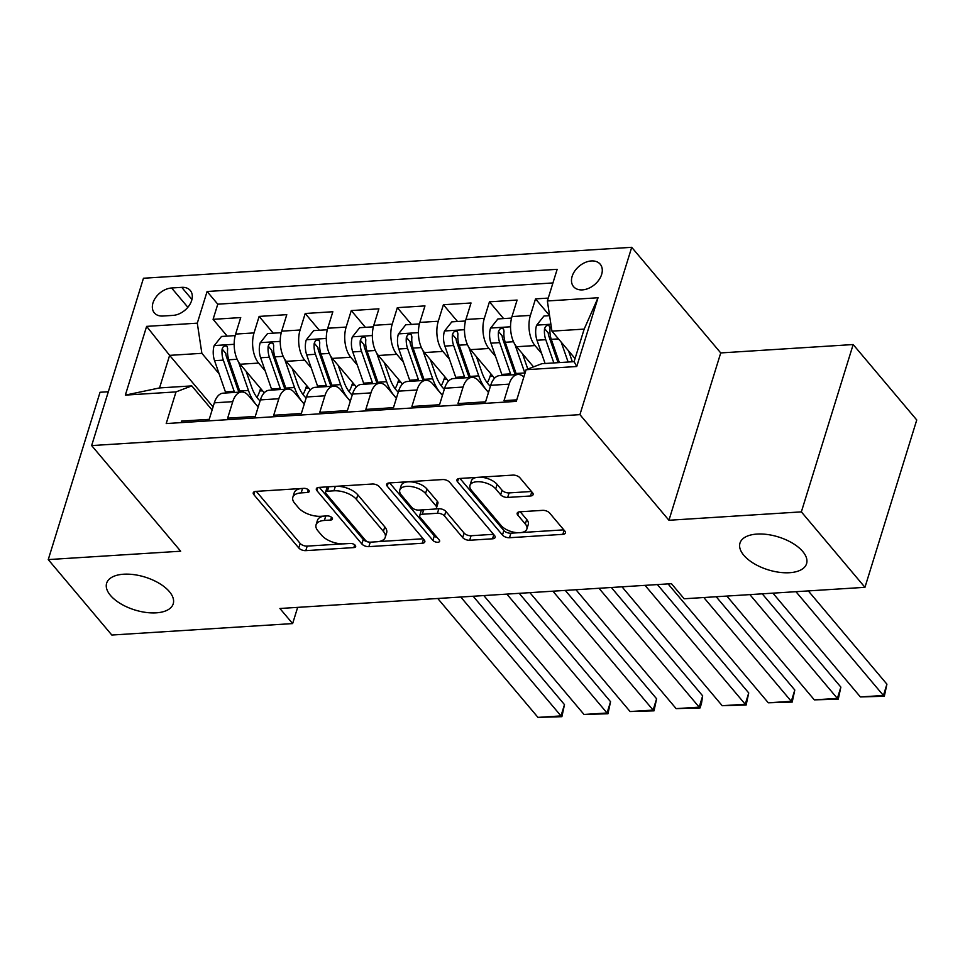 <?xml version="1.0" encoding="UTF-8"?>
<svg xmlns="http://www.w3.org/2000/svg" width="965" height="965" viewBox="0 0 965 965"><rect width="100%" height="100%" fill="white"/><g stroke="black" fill="none" stroke-linecap="round" stroke-linejoin="round"><path stroke-width="1.45" d="M308.812 490.22A3.739 1.846 -162.8 0 0 303.903 488.35L255.87 491.39A5.344 2.642 -162.8 0 0 253.252 492.777A5.344 2.642 -162.8 0 0 253.843 494.647L298.776 547.963A5.344 2.642 -162.8 0 0 305.796 550.641L353.829 547.589A3.739 1.846 -162.8 0 0 355.663 546.624A3.739 1.846 -162.8 0 0 355.253 545.322A3.739 1.846 -162.8 0 0 350.343 543.452L344.119 543.838A17.105 8.444 -162.8 0 1 321.671 535.273L317.919 530.834A17.105 8.444 -162.8 0 1 316.05 524.864A17.105 8.444 -162.8 0 1 324.397 520.437L330.621 520.038A3.739 1.846 -162.8 0 0 332.443 519.073A3.739 1.846 -162.8 0 0 332.032 517.771A3.739 1.846 -162.8 0 0 327.123 515.901L320.911 516.287A17.105 8.444 -162.8 0 1 298.45 507.723L294.699 503.284A17.105 8.444 -162.8 0 1 292.829 497.313A17.105 8.444 -162.8 0 1 301.177 492.886L307.401 492.5A3.739 1.846 -162.8 0 0 309.222 491.523A3.739 1.846 -162.8 0 0 308.812 490.22M743.798 555.261A34.849 17.213 -162.8 0 0 779.189 572.281A34.849 17.213 -162.8 0 0 806.571 563.693A34.849 17.213 -162.8 0 0 802.759 551.522A34.849 17.213 -162.8 0 0 767.368 534.501A34.849 17.213 -162.8 0 0 739.986 543.09A34.849 17.213 -162.8 0 0 743.798 555.261M110.444 595.393A34.849 17.213 -162.8 0 0 145.836 612.413A34.849 17.213 -162.8 0 0 173.218 603.837A34.849 17.213 -162.8 0 0 169.406 591.654A34.849 17.213 -162.8 0 0 134.014 574.645A34.849 17.213 -162.8 0 0 106.633 583.222A34.849 17.213 -162.8 0 0 110.444 595.393M591.364 260.948A17.418 12.002 -40.1 0 0 574.802 270.984A17.418 12.002 -40.1 0 0 573.56 286.641A17.418 12.002 -40.1 0 0 582.402 289.886A17.418 12.002 -40.1 0 0 598.963 279.85A17.418 12.002 -40.1 0 0 600.206 264.193A17.418 12.002 -40.1 0 0 591.364 260.948M530.497 495.986A5.344 2.642 -162.8 0 0 533.114 494.611A5.344 2.642 -162.8 0 0 532.523 492.741L519.918 477.784A5.344 2.642 -162.8 0 0 512.898 475.106L459.545 478.483A5.344 2.642 -162.8 0 0 456.94 479.87A5.344 2.642 -162.8 0 0 457.519 481.728L502.463 535.056A5.344 2.642 -162.8 0 0 509.484 537.734L562.836 534.345A5.344 2.642 -162.8 0 0 565.442 532.97A5.344 2.642 -162.8 0 0 564.863 531.1L549.628 513.03A5.344 2.642 -162.8 0 0 542.607 510.352L519.773 511.8A5.344 2.642 -162.8 0 0 517.168 513.187A5.344 2.642 -162.8 0 0 517.747 515.045L525.31 524.007A14.294 7.057 -162.8 0 1 526.866 529.001A14.294 7.057 -162.8 0 1 515.636 532.523A14.294 7.057 -162.8 0 1 501.112 525.539L471.535 490.437A14.294 7.057 -162.8 0 1 469.967 485.443A14.294 7.057 -162.8 0 1 481.197 481.921A14.294 7.057 -162.8 0 1 495.721 488.905L500.654 494.756A5.344 2.642 -162.8 0 0 507.674 497.433L530.497 495.986L531.775 491.848M668.938 520.268L801.36 511.872L864.954 587.323L916.75 419.98L853.169 344.541L720.734 352.925L631.713 247.305L579.917 414.636L668.938 520.268L720.734 352.925M108.321 391.742L100.046 392.26L48.25 559.591L180.684 551.208L91.651 445.577L579.917 414.636M48.25 559.591L111.831 635.042L292.636 623.583L297.654 607.371M864.954 587.323L684.161 598.77L671.435 583.68L279.91 608.493L292.636 623.583M379.305 486.686A5.344 2.642 -162.8 0 0 372.285 484.02L318.933 487.397A5.344 2.642 -162.8 0 0 316.327 488.772A5.344 2.642 -162.8 0 0 316.906 490.642L361.851 543.971A5.344 2.642 -162.8 0 0 368.871 546.636L422.224 543.259A5.344 2.642 -162.8 0 0 424.829 541.884A5.344 2.642 -162.8 0 0 424.25 540.014L379.305 486.686M389.245 482.934L442.597 479.557A5.344 2.642 -162.8 0 1 449.618 482.235L494.55 535.551A5.344 2.642 -162.8 0 1 495.129 537.421A5.344 2.642 -162.8 0 1 492.524 538.808L469.69 540.255A5.344 2.642 -162.8 0 1 462.681 537.577L444.455 515.949A5.344 2.642 -162.8 0 0 437.435 513.271L422.284 514.236A5.344 2.642 -162.8 0 0 419.679 515.612A5.344 2.642 -162.8 0 0 420.257 517.481L439.232 540.002A3.739 1.846 -162.8 0 1 439.642 541.305A3.739 1.846 -162.8 0 1 436.711 542.221A3.739 1.846 -162.8 0 1 432.911 540.4L387.218 486.191A5.344 2.642 -162.8 0 1 386.639 484.321A5.344 2.642 -162.8 0 1 389.245 482.934M548.253 298.089L535.515 298.897L549.58 315.579M541.57 353.383L534.984 345.567A21.785 11.556 -93.6 0 1 530.4 315.398L511.981 316.568L517.095 300.067L489.448 301.816L503.585 318.583M495.503 356.302L488.917 348.486A21.785 11.556 -93.6 0 1 484.346 318.317L465.914 319.487L471.029 302.986L443.393 304.735L457.519 321.502M449.449 359.221L442.851 351.405A21.785 11.556 -93.6 0 1 438.279 321.236L419.859 322.406L424.962 305.905L397.327 307.654L411.464 324.421M403.382 362.14L396.796 354.324A21.785 11.556 -93.6 0 1 392.224 324.156L373.793 325.326L378.907 308.824L351.272 310.573L365.397 327.34M357.327 365.06L350.729 357.243A21.785 11.556 -93.6 0 1 346.158 327.075L327.738 328.245L332.841 311.743L305.205 313.492L319.343 330.259M311.261 367.979L304.675 360.162A21.785 11.556 -93.6 0 1 300.091 329.994L281.671 331.164L286.786 314.662L259.139 316.411L254.036 332.913A21.785 11.556 86.4 0 0 258.608 363.081L265.194 370.898M273.276 333.178L259.139 316.411M181.106 422.622L181.577 421.09L209.224 419.341L214.327 402.827A21.785 11.556 86.4 0 1 223.12 393.165L241.552 391.995A21.785 11.556 86.4 0 0 232.758 401.657L227.644 418.171L255.279 416.422L260.393 399.908A21.785 11.556 86.4 0 1 269.187 390.246L287.618 389.076A21.785 11.556 -93.6 0 1 294.59 392.719L304.228 404.166M287.618 389.076A21.785 11.556 -93.6 0 0 278.813 398.738L273.71 415.252L301.345 413.503L306.448 396.989A21.785 11.556 86.4 0 1 315.253 387.327L333.673 386.157A21.785 11.556 -93.6 0 1 340.657 389.8L350.295 401.247M333.673 386.157A21.785 11.556 -93.6 0 0 324.879 395.819L319.765 412.332L347.4 410.583L352.514 394.07A21.785 11.556 86.4 0 1 361.308 384.408L379.74 383.238A21.785 11.556 -93.6 0 1 386.712 386.881L396.362 398.328M379.74 383.238A21.785 11.556 -93.6 0 0 370.946 392.9L365.832 409.413L393.467 407.664L398.581 391.151A21.785 11.556 86.4 0 1 407.375 381.489L425.794 380.319A21.785 11.556 -93.6 0 1 432.778 383.961L442.416 395.409M425.794 380.319A21.785 11.556 -93.6 0 0 417.001 389.981L411.898 406.494L439.533 404.745L444.636 388.232A21.785 11.556 86.4 0 1 453.441 378.57L471.861 377.399A21.785 11.556 -93.6 0 1 478.833 381.042L488.483 392.49M471.861 377.399A21.785 11.556 -93.6 0 0 463.067 387.062L457.953 403.575L485.588 401.826L490.703 385.312A21.785 11.556 86.4 0 1 499.496 375.65L517.928 374.48A21.785 11.556 -93.6 0 1 523.826 376.989M511.981 316.568A21.785 11.556 86.4 0 0 516.552 346.737L533.536 366.881M465.914 319.487A21.785 11.556 86.4 0 0 470.498 349.656L494.55 378.196M419.859 322.406A21.785 11.556 86.4 0 0 424.431 352.575L448.496 381.115M373.793 325.326A21.785 11.556 86.4 0 0 378.364 355.494L402.429 384.034M327.738 328.245A21.785 11.556 86.4 0 0 332.31 358.413L356.362 386.953M281.671 331.164A21.785 11.556 86.4 0 0 286.243 361.332L310.308 389.872M162.916 316.025L173.049 315.386A16.875 11.628 -40.1 0 0 189.092 305.664A16.875 11.628 -40.1 0 0 190.298 290.489A16.875 11.628 -40.1 0 0 181.734 287.353L171.601 287.992A16.875 11.628 -40.1 0 0 155.558 297.715A16.875 11.628 -40.1 0 0 154.352 312.889A16.875 11.628 -40.1 0 0 162.916 316.025M631.713 247.305L143.459 278.246L91.651 445.577M547.36 300.971L598.035 297.763L576.744 366.507L526.082 369.716L541.86 363.696L574.103 361.658L584.175 329.101L551.932 331.14L547.36 300.971L557.155 269.319L207.089 291.502L197.294 323.166L201.866 353.323L219.139 373.817M526.082 369.716L516.287 401.38L166.209 423.563L176.004 391.899L125.341 395.119L146.62 326.375L197.294 323.166M552.945 282.938L217.776 304.18L213.084 319.331L240.719 317.582L235.605 334.083A21.785 11.556 86.4 0 0 240.189 364.251L264.241 392.791M258.174 407.085L248.524 395.638A21.785 11.556 86.4 0 0 241.552 391.995M517.928 374.48A21.785 11.556 -93.6 0 0 509.122 384.142L504.019 400.656L516.757 399.848M300.091 329.994L305.205 313.492M346.158 327.075L351.272 310.573M392.224 324.156L397.327 307.654M438.279 321.236L443.393 304.735M484.346 318.317L489.448 301.816M530.4 315.398L535.515 298.897M551.932 331.14L575.056 358.57M201.866 353.323L169.623 355.361L159.539 387.93L191.782 385.891L176.004 391.899M213.06 406.916L169.623 355.361L146.62 326.375M212.107 410.004L191.782 385.891M801.36 511.872L853.169 344.541M227.209 336.097L213.084 319.331M217.776 304.18L207.089 291.502M159.539 387.93L125.341 395.119M598.035 297.763L584.175 329.101M576.744 366.507L574.103 361.658M300.984 488.531A17.105 8.444 -162.8 0 0 294.228 492.789L292.829 497.313M324.204 516.082A17.105 8.444 -162.8 0 0 317.449 520.34L316.05 524.864M256.292 491.366L300.175 543.44A5.344 2.642 -162.8 0 0 307.196 546.118L342.418 543.886M378.497 541.594L423.189 538.76M319.367 487.373L363.25 539.447A5.344 2.642 -162.8 0 0 368.907 542.077M327.4 491.233A3.739 1.846 -162.8 0 0 325.579 492.198A3.739 1.846 -162.8 0 0 325.989 493.501L365.433 540.303A3.739 1.846 -162.8 0 0 370.343 542.173L376.905 541.763A17.105 8.444 -162.8 0 0 385.252 537.336A17.105 8.444 -162.8 0 0 383.382 531.365L356.423 499.375A17.105 8.444 -162.8 0 0 333.962 490.811L327.4 491.233L328.788 486.77M328.088 486.818A3.739 1.846 -162.8 0 0 326.978 487.675L325.579 492.198M385.252 537.336L386.651 532.813A17.105 8.444 -162.8 0 0 384.782 526.842L383.382 531.365M337.062 486.251A17.105 8.444 -162.8 0 1 357.822 494.852L384.782 526.842M493.501 534.308L471.089 535.732L469.69 540.255M434.805 509.013L438.834 508.748A5.344 2.642 -162.8 0 1 445.854 511.426L464.081 533.054A5.344 2.642 -162.8 0 0 471.089 535.732M422.815 509.834A5.344 2.642 -162.8 0 0 421.078 511.1L419.679 515.612M389.667 482.91L434.31 535.877A3.739 1.846 -162.8 0 0 437.133 537.505M425.541 493.513A14.294 7.057 -162.8 0 0 411.018 486.529A14.294 7.057 -162.8 0 0 399.787 490.051A14.294 7.057 -162.8 0 0 401.356 495.045L411.778 507.409A5.344 2.642 -162.8 0 0 418.786 510.087L433.936 509.122A5.344 2.642 -162.8 0 0 436.542 507.747A5.344 2.642 -162.8 0 0 435.963 505.877L425.541 493.513L426.94 488.99A14.294 7.057 -162.8 0 0 412.417 482.005A14.294 7.057 -162.8 0 0 401.187 485.528L399.787 490.051M436.542 507.747L437.941 503.223A5.344 2.642 -162.8 0 0 437.362 501.354L435.963 505.877M426.94 488.99L437.362 501.354M479.907 477.193A14.294 7.057 -162.8 0 1 497.12 484.382L502.053 490.232A5.344 2.642 -162.8 0 0 509.074 492.91L531.474 491.487M476.891 477.385A14.294 7.057 -162.8 0 0 471.366 480.92L469.967 485.443M526.866 529.001L528.265 524.478A14.294 7.057 -162.8 0 0 526.709 519.484L525.31 524.007M520.207 511.776L526.709 519.484M459.979 478.459L503.863 530.533A5.344 2.642 -162.8 0 0 510.883 533.211L518.326 532.74M521.341 532.547L563.801 529.857M235.183 335.591L221.504 336.459L214.097 345.796A14.427 7.66 86.4 0 0 214.568 360.681L225.424 391.923A41.652 22.099 86.4 0 0 225.81 392.996M256.955 397.471A34.571 18.347 86.4 0 0 259.742 390.994A17.153 9.095 -93.6 0 1 260.707 388.593M460.788 597.033L560.991 715.921L537.963 717.381L437.76 598.493M238.548 361.959L248.463 390.463A41.652 22.099 86.4 0 0 258.246 406.832M564.489 704.619L561.895 716.681L560.991 715.921L564.489 704.619L473.152 596.249M246.123 371.296L251.576 386.965A34.571 18.347 86.4 0 0 260.08 400.909M240.092 392.092A41.652 22.099 -93.6 0 1 239.706 391.018L228.85 359.776A14.427 7.66 -93.6 0 1 227.644 348.655L227.125 346.423L225.135 345.808L223.301 346.725L222.119 349.004A14.427 7.66 86.4 0 0 223.325 360.126L234.181 391.368A41.652 22.099 86.4 0 0 234.567 392.441M239.018 392.152A34.571 18.347 -93.6 0 1 237.293 387.87L226.437 356.64A7.346 3.896 -93.6 0 1 225.774 353.347L222.119 349.004M561.895 716.681L537.963 717.381M281.249 332.672L267.57 333.54L260.164 342.877A14.427 7.66 86.4 0 0 260.634 357.762L271.491 389.004A41.652 22.099 86.4 0 0 271.877 390.077M303.01 394.552A34.571 18.347 86.4 0 0 305.809 388.075A17.153 9.095 -93.6 0 1 306.761 385.674M506.854 594.114L607.045 713.002L584.018 714.462L483.815 595.574M284.615 359.04L294.518 387.544A41.652 22.099 86.4 0 0 304.313 403.913M610.556 701.7L607.95 713.762L607.045 713.002L610.556 701.7L519.218 593.33M292.19 368.377L297.63 384.046A34.571 18.347 86.4 0 0 306.146 397.99M286.159 389.172A41.652 22.099 -93.6 0 1 285.773 388.099L274.916 356.857A14.427 7.66 -93.6 0 1 273.71 345.735L273.192 343.504L271.189 342.889L269.356 343.805L268.186 346.085A14.427 7.66 86.4 0 0 269.38 357.207L280.248 388.449A41.652 22.099 86.4 0 0 280.634 389.522M285.085 389.233A34.571 18.347 -93.6 0 1 283.36 384.951L272.492 353.721A7.346 3.896 -93.6 0 1 271.841 350.428L268.186 346.085M607.95 713.762L584.018 714.462M327.316 329.753L313.637 330.621L306.231 339.957A14.427 7.66 86.4 0 0 306.689 354.843L317.557 386.084A41.652 22.099 86.4 0 0 317.943 387.158M349.077 391.633A34.571 18.347 86.4 0 0 351.875 385.156A17.153 9.095 -93.6 0 1 352.828 382.755M552.909 591.195L653.112 710.083L630.085 711.543L529.881 592.655M330.681 356.121L340.585 384.625A41.652 22.099 86.4 0 0 350.367 400.994M656.61 698.781L654.017 710.843L653.112 710.083L656.61 698.781L565.285 590.411M338.245 365.458L343.697 381.127A34.571 18.347 86.4 0 0 352.201 395.071M332.213 386.253A41.652 22.099 -93.6 0 1 331.827 385.18L320.971 353.938A14.427 7.66 -93.6 0 1 319.765 342.816L319.246 340.585L317.256 339.969L315.422 340.886L314.24 343.166A14.427 7.66 86.4 0 0 315.446 354.288L326.303 385.53A41.652 22.099 86.4 0 0 326.689 386.603M331.14 386.314A34.571 18.347 -93.6 0 1 329.415 382.031L318.559 350.802A7.346 3.896 -93.6 0 1 317.907 347.509L314.24 343.166M654.017 710.843L630.085 711.543M373.371 326.833L359.692 327.702L352.285 337.038A14.427 7.66 86.4 0 0 352.756 351.923L363.612 383.165A41.652 22.099 86.4 0 0 363.998 384.239M395.143 388.714A34.571 18.347 86.4 0 0 397.93 382.237A17.153 9.095 -93.6 0 1 398.883 379.836M598.976 588.276L699.179 707.164L676.139 708.624L575.948 589.736M376.736 353.202L386.651 381.706A41.652 22.099 86.4 0 0 396.434 398.075M702.677 695.861L701.483 703.401L700.071 707.924L699.179 707.164L702.677 695.861L611.34 587.492M384.311 362.538L389.764 378.208A34.571 18.347 86.4 0 0 398.268 392.152M378.28 383.334A41.652 22.099 -93.6 0 1 377.894 382.261L367.038 351.019A14.427 7.66 -93.6 0 1 365.832 339.897L365.313 337.666L363.322 337.05L361.477 337.967L360.307 340.247A14.427 7.66 86.4 0 0 361.513 351.369L372.369 382.61A41.652 22.099 86.4 0 0 372.755 383.684M377.206 383.394A34.571 18.347 -93.6 0 1 375.481 379.112L364.613 347.882A7.346 3.896 -93.6 0 1 363.962 344.589L360.307 340.247M700.071 707.924L676.139 708.624M419.437 323.914L405.758 324.783L398.352 334.119A14.427 7.66 86.4 0 0 398.822 349.004L409.679 380.246A41.652 22.099 86.4 0 0 410.065 381.32M441.198 385.795A34.571 18.347 86.4 0 0 443.996 379.317A17.153 9.095 -93.6 0 1 444.949 376.917M645.042 585.357L745.233 704.245L722.206 705.704L622.003 586.817M422.803 350.283L432.706 378.787A41.652 22.099 86.4 0 0 442.501 395.155M748.731 692.942L746.138 705.005L745.233 704.245L748.731 692.942L657.406 584.573M430.366 359.619L435.818 375.288A34.571 18.347 86.4 0 0 444.334 389.233M424.347 380.415A41.652 22.099 -93.6 0 1 423.961 379.342L413.092 348.1A14.427 7.66 -93.6 0 1 411.898 336.978L411.38 334.746L409.377 334.131L407.544 335.048L406.362 337.328A14.427 7.66 86.4 0 0 407.568 348.449L418.424 379.691A41.652 22.099 86.4 0 0 418.81 380.765M423.261 380.475A34.571 18.347 -93.6 0 1 421.536 376.193L410.68 344.963A7.346 3.896 -93.6 0 1 410.029 341.67L406.362 337.328M746.138 705.005L722.206 705.704M465.504 320.995L451.813 321.864L444.419 331.2A14.427 7.66 86.4 0 0 444.877 346.085L455.745 377.327A41.652 22.099 86.4 0 0 456.119 378.401M487.265 382.876A34.571 18.347 86.4 0 0 490.051 376.398A17.153 9.095 -93.6 0 1 491.016 373.998M703.811 597.528L791.3 701.326L768.273 702.785L668.07 583.897M468.857 347.364L478.773 375.868A41.652 22.099 86.4 0 0 488.555 392.236M794.798 690.023L792.205 702.086L791.3 701.326L794.798 690.023L716.187 596.744M476.433 356.7L481.885 372.369A34.571 18.347 86.4 0 0 490.389 386.314M470.401 377.496A41.652 22.099 -93.6 0 1 470.015 376.422L459.159 345.181A14.427 7.66 -93.6 0 1 457.953 334.059L457.434 331.827L455.444 331.212L453.61 332.129L452.428 334.409A14.427 7.66 86.4 0 0 453.634 345.53L464.491 376.772A41.652 22.099 86.4 0 0 464.877 377.846M469.328 377.556A34.571 18.347 -93.6 0 1 467.603 373.274L456.747 342.044A7.346 3.896 -93.6 0 1 456.083 338.751L452.428 334.409M792.205 702.086L768.273 702.785M511.559 318.076L497.88 318.945L490.473 328.281A14.427 7.66 86.4 0 0 490.944 343.166L501.8 374.408A41.652 22.099 86.4 0 0 502.186 375.481M749.877 594.609L837.367 698.407L814.327 699.866L726.85 596.068M514.924 344.445L524.839 372.948A41.652 22.099 86.4 0 0 524.96 373.322M840.865 687.104L838.259 699.167L837.367 698.407L840.865 687.104L762.241 593.825M522.499 353.781L527.807 369.064M516.468 374.577A41.652 22.099 -93.6 0 1 516.082 373.503L505.226 342.261A14.427 7.66 -93.6 0 1 504.019 331.14L503.501 328.908L501.498 328.293L499.665 329.21L498.495 331.49A14.427 7.66 86.4 0 0 499.689 342.611L510.557 373.853A41.652 22.099 86.4 0 0 510.943 374.927M515.394 374.637A34.571 18.347 -93.6 0 1 513.669 370.355L502.801 339.125A7.346 3.896 -93.6 0 1 502.15 335.832L498.495 331.49M838.259 699.167L814.327 699.866M549.592 315.664L543.946 316.025L536.54 325.362A14.427 7.66 86.4 0 0 536.998 340.247L545.092 363.491M795.944 591.69L883.421 695.488L860.394 696.947L772.905 593.149M561.196 342.129L568.12 362.032M886.919 684.185L884.326 696.248L883.421 695.488L886.919 684.185L808.308 590.906M568.554 350.862L572.354 361.766M559.362 362.587L551.28 339.342A14.427 7.66 -93.6 0 1 550.074 328.221L549.567 325.989L547.565 325.374L545.732 326.291L544.549 328.57A14.427 7.66 86.4 0 0 545.756 339.692L553.838 362.937M558.072 362.671L548.868 336.206A7.346 3.896 -93.6 0 1 548.216 332.913L544.549 328.57M884.326 696.248L860.394 696.947M534.984 345.567L516.552 346.737M488.917 348.486L470.498 349.656M442.851 351.405L424.431 352.575M396.796 354.324L378.364 355.494M350.729 357.243L332.31 358.413M304.675 360.162L286.243 361.332M258.608 363.081L240.189 364.251M232.758 401.657L214.327 402.827M509.122 384.142L490.703 385.312M463.067 387.062L444.636 388.232M417.001 389.981L398.581 391.151M370.946 392.9L352.514 394.07M324.879 395.819L306.448 396.989M278.813 398.738L260.393 399.908M254.036 332.913L235.605 334.083M187.861 307.28L171.601 287.992M191.939 299.464L181.734 287.353M302.564 488.435L301.177 492.886M331.478 517.252L330.621 520.038M325.784 515.986L324.397 520.437M354.698 544.791L353.829 547.589M307.196 546.118L305.796 550.641M300.175 543.44L298.776 547.963M254.796 491.559L253.843 494.647M308.269 489.701L307.401 492.5M423.502 539.121L422.224 543.259M370.246 542.185L368.871 546.636M363.25 539.447L361.851 543.971M317.859 487.566L316.906 490.642M357.822 494.852L356.423 499.375M335.338 486.36L333.962 490.811M493.803 534.67L492.524 538.808M464.081 533.054L462.681 537.577M445.854 511.426L444.455 515.949M438.834 508.748L437.435 513.271M423.671 509.773L422.284 514.236M434.31 535.877L432.911 540.4M388.171 483.115L387.218 486.191M509.074 492.91L507.674 497.433M502.053 490.232L500.654 494.756M497.12 484.382L495.721 488.905M518.7 511.969L517.747 515.045M564.115 530.219L562.836 534.345M510.883 533.211L509.484 537.734M503.863 530.533L502.463 535.056M458.471 478.652L457.519 481.728M234.169 344.3L214.29 345.567M259.742 390.994L262.577 390.813M234.181 391.368L225.424 391.923M248.463 390.463L239.706 391.018M223.325 360.126L214.568 360.681M237.137 359.257L228.85 359.776M280.236 341.381L260.345 342.647M305.809 388.075L308.631 387.894M280.248 388.449L271.491 389.004M294.518 387.544L285.773 388.099M269.38 357.207L260.634 357.762M283.203 356.338L274.916 356.857M326.291 338.462L306.412 339.728M351.875 385.156L354.698 384.975M326.303 385.53L317.557 386.084M340.585 384.625L331.827 385.18M315.446 354.288L306.689 354.843M329.27 353.419L320.971 353.938M372.357 335.543L352.478 336.809M397.93 382.237L400.752 382.056M372.369 382.61L363.612 383.165M386.651 381.706L377.894 382.261M361.513 351.369L352.756 351.923M375.325 350.5L367.038 351.019M418.412 332.623L398.533 333.89M443.996 379.317L446.819 379.136M418.424 379.691L409.679 380.246M432.706 378.787L423.961 379.342M407.568 348.449L398.822 349.004M421.391 347.581L413.092 348.1M464.479 329.704L444.6 330.971M490.051 376.398L492.886 376.217M464.491 376.772L455.745 377.327M478.773 375.868L470.015 376.422M453.634 345.53L444.877 346.085M467.446 344.662L459.159 345.181M510.545 326.785L490.654 328.052M510.557 373.853L501.8 374.408M524.839 372.948L516.082 373.503M499.689 342.611L490.944 343.166M513.513 341.743L505.226 342.261M550.882 324.228L536.721 325.133M545.756 339.692L536.998 340.247M558.47 338.896L551.28 339.342"/></g></svg>
